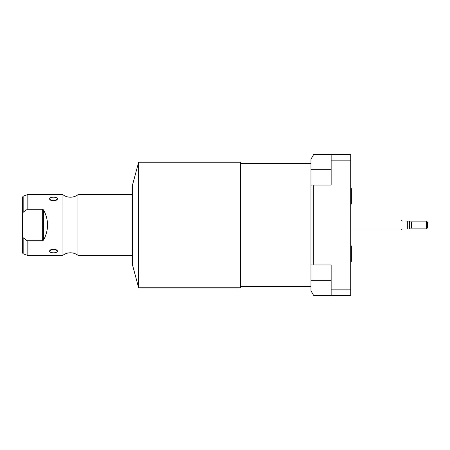 <?xml version="1.0" encoding="UTF-8"?>
<svg xmlns="http://www.w3.org/2000/svg" width="450" height="450" viewBox="0 0 450 450"><rect width="100%" height="100%" fill="white"/><g stroke="black" fill="none" stroke-linecap="round" stroke-linejoin="round"><path stroke-width="0.67" d="M310.967 159.188L310.967 290.812L310.967 280.682L331.144 280.682L310.967 280.682L310.967 185.091L313.74 185.091L313.74 264.909L331.144 264.909L331.144 289.159L331.144 264.909L310.967 264.909L313.74 264.909L313.74 185.091L310.967 185.091L310.967 159.188L313.74 154.384L310.967 159.188M310.967 286.616L240.356 286.616L310.967 286.616M240.356 163.384L310.967 163.384L240.356 163.384M240.356 162.214L240.356 287.786L138.628 287.786L240.356 287.786L240.356 162.214L138.628 162.214L132.615 184.652L138.628 162.214L138.628 287.786L132.615 265.348L138.628 287.786L138.628 162.214L240.356 162.214M132.615 265.348L132.615 184.652L132.615 265.348M132.615 255.263L77.912 255.263L77.912 194.737L132.615 194.737L77.912 194.737A12.589 12.589 0 0 1 62.961 194.737A12.589 12.589 0 0 0 77.912 194.737L77.912 255.263L132.615 255.263M77.912 255.263A12.589 12.589 0 0 0 62.961 255.263A12.589 12.589 0 0 1 77.912 255.263M26.46 209.768L23.164 212.299L23.164 196.183L27.141 194.737L62.961 194.737L62.961 255.263L27.141 255.263L27.141 240.711L42.677 240.711L43.532 240.114C48.881 230.04 48.881 219.96 43.532 209.886L42.677 209.289L27.141 209.289L27.141 194.737L62.961 194.737L62.961 255.263L27.141 255.263L23.164 253.817L23.164 237.701L27.141 240.711L27.141 255.263M57.324 198.793C57.651 196.678 49.343 196.667 49.657 198.793C49.331 201.308 57.634 201.324 57.324 198.793C57.431 196.65 49.545 196.65 49.657 198.793L51.654 200.526L49.657 198.793L50.422 199.941L56.554 199.941L57.324 198.793L55.322 200.526L57.324 198.793M57.324 251.207C57.651 248.692 49.343 248.676 49.657 251.207C49.331 253.322 57.634 253.333 57.324 251.207L56.554 250.059L50.422 250.059L49.657 251.207L51.654 249.474L49.657 251.207C49.545 253.35 57.431 253.35 57.324 251.207L55.322 249.474L57.324 251.207M23.929 211.68L26.28 209.897M27.141 194.737L27.141 209.289L42.677 209.289L42.677 240.711L27.141 240.711L26.46 240.232M25.301 239.377L24.289 238.607M22.5 214.627L22.5 197.134L23.164 196.183L23.164 212.299L22.5 214.627L22.5 235.373L23.164 237.701L23.164 253.817L22.5 252.866L22.5 214.627L23.164 212.299L26.415 209.801M27.141 240.711L23.164 237.701L22.5 235.373M42.677 240.711L43.532 240.114L43.532 209.886L42.677 209.289L42.677 240.711L43.532 240.114L43.532 209.886C48.881 219.96 48.881 230.04 43.532 240.114L42.677 240.711M23.164 237.701L23.844 238.258M24.851 239.04L25.864 239.794M26.325 209.869L24.277 211.404M42.677 209.289L43.532 209.886L42.677 209.289M350.713 205.037L351.36 203.816L351.36 196.228L350.713 196.228L351.36 196.228L351.36 188.646L350.713 187.425M350.713 154.384L350.713 295.616L331.144 295.616L331.144 289.159L350.713 289.159L350.713 160.841L331.144 160.841L331.144 154.384L350.713 154.384L350.713 160.841L331.144 160.841L331.144 154.384L350.713 154.384M331.144 185.091L331.144 160.841L331.144 185.091L313.74 185.091L331.144 185.091M313.74 154.384L331.144 154.384L313.74 154.384M331.144 169.318L310.967 169.318L331.144 169.318M313.74 295.616L310.967 290.812L313.74 295.616L331.144 295.616L313.74 295.616M350.713 289.159L350.713 295.616L331.144 295.616L331.144 289.159L350.713 289.159M350.713 262.575L351.36 261.354L351.36 253.772L350.713 253.772L351.36 253.772L351.36 246.184L350.713 244.963M401.209 219.954L402.283 221.023L401.209 219.954L350.713 219.954L401.209 219.954L402.283 221.023L407.317 221.023L407.317 228.977L402.283 228.977L401.209 230.046L350.713 230.046L401.209 230.046L402.283 228.977L401.209 230.046M402.283 228.977L409.168 228.977L407.317 228.977L407.317 221.023L409.343 221.124L409.168 228.977L426.493 228.876L409.343 228.876L409.343 221.124L402.283 221.023M407.317 221.023L409.168 221.023M426.493 221.124L409.343 221.124L426.493 221.124L426.493 228.876L426.493 221.124L427.5 222.137L427.5 227.863L426.493 228.876L427.5 227.863L427.5 222.137L426.493 221.124M411.362 221.934L411.362 228.066M427.298 221.934L427.298 228.066"/></g></svg>
